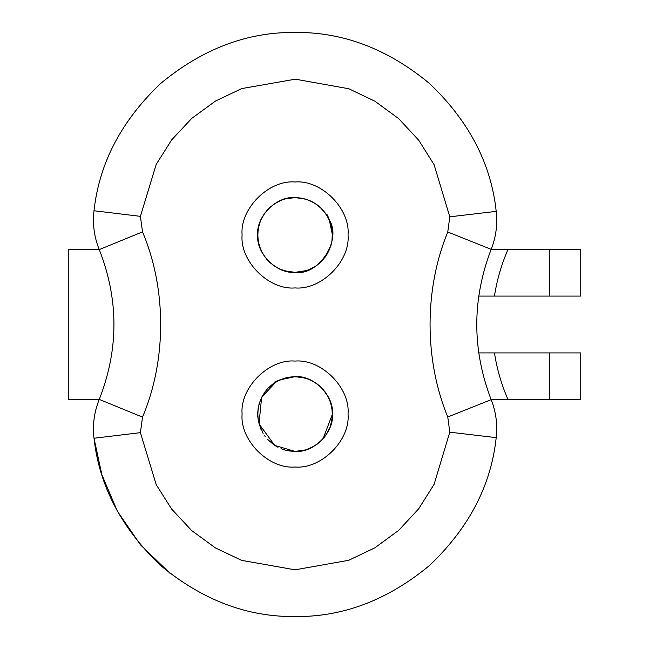 <?xml version="1.0" encoding="UTF-8"?>
<svg xmlns="http://www.w3.org/2000/svg" width="649" height="649" viewBox="0 0 649 649"><rect width="100%" height="100%" fill="white"/><g stroke="black" fill="none" stroke-linecap="round" stroke-linejoin="round"><path stroke-width="0.97" d="M289.081 450.941L295.068 451.428C313.564 453.099 334.13 432.534 332.45 414.038C334.13 395.541 313.564 374.984 295.068 376.655L286.882 377.564M332.45 234.962L329.294 219.922L331.98 229.008L329.733 220.944L327.534 216.425C320.062 204.37 309.24 198.091 295.068 197.572C276.571 195.901 256.006 216.466 257.685 234.962C256.006 253.459 276.571 274.016 295.068 272.345C318.562 276.109 342.193 239.919 329.294 219.922C329.027 217.926 325.636 211.939 327.534 216.425L327.38 214.916M490.66 250.619L491.163 249.346C471.985 299.449 471.985 349.551 491.163 399.654C495.998 411.896 497.678 424.551 496.201 437.629C491.115 485.379 468.935 527.953 429.662 565.344C387.948 599.992 343.086 617.061 295.068 616.55C247.147 617.053 202.358 600.057 160.701 565.555C121.468 528.318 99.232 485.882 94.008 438.245L101.893 474.825L117.339 511.12L140.419 544.787L170.265 573.521M140.411 432.656L156.198 484.616L171.636 509.067L191.706 530.59L215.476 547.951L241.59 560.347L295.068 569.814L348.643 560.314L374.806 547.861L398.608 530.428L418.686 508.824L434.108 484.292L449.781 432.185L447.769 416.999C424.162 359.846 424.162 289.154 447.769 232.001L449.781 216.815L434.124 164.757L418.743 140.241L398.689 118.645L374.935 101.22L348.813 88.751L295.303 79.186L241.761 88.589L215.606 100.976L191.796 118.337L171.685 139.868L156.222 164.335L140.411 216.344L142.512 231.88C166.704 288.894 166.704 360.106 142.512 417.12L140.411 432.656L94.008 438.245C92.458 424.844 94.21 411.896 99.265 399.403C118.832 349.47 118.832 299.53 99.265 249.597C94.21 237.104 92.458 224.156 94.008 210.755C99.232 163.118 121.468 120.682 160.701 83.445C202.358 48.943 247.147 31.947 295.068 32.45C343.086 31.939 387.948 49.008 429.662 83.656C468.935 121.047 491.115 163.621 496.201 211.371C497.678 224.449 495.998 237.104 491.163 249.346L580.75 249.346L580.75 296.082L549.589 296.082L549.589 249.346M286.834 377.572L280.611 379.56L276.117 381.815L268.199 388.045M321.287 387.388L316.477 383.389L309.119 379.397L301.055 377.134L292.691 376.728L284.449 378.197L276.117 381.815L261.636 397.302L258.992 423.862L274.73 445.417L295.068 451.428L305.687 449.887L313.394 446.626L320.184 441.734L325.717 435.447L329.716 428.089L331.972 420.025L332.377 411.669L330.917 403.418L327.656 395.712L321.304 387.404M267.502 388.783L264.419 392.637L260.419 399.995L258.164 408.051L257.758 416.415L258.61 422.329L263.145 433.5M267.38 439.162L273.659 444.695L277.975 447.291M281.017 448.686L286.079 450.333M258.172 408.018L257.685 414.5M321.247 440.728L325.717 435.447L329.716 428.089L331.972 420.025L332.377 411.669L330.917 403.418L327.656 395.712L322.756 388.921L316.477 383.389L309.119 379.397L301.055 377.134L295.068 376.655L288.651 377.207L280.611 379.56L273.302 383.64L269.846 386.447M267.12 389.205L262.269 396.093L259.097 403.84L257.726 412.172M257.718 412.326L258.237 420.455L260.955 429.338M264.67 435.804L265.173 436.493M268.102 439.933L275.46 445.871M281.836 449.011L284.87 450.008L295.068 451.428M309.524 448.524L316.834 444.443L323.048 438.838L327.867 431.983L324.046 437.661M331.039 424.235L332.402 415.977L331.899 407.621L329.546 399.589L325.465 392.28L319.86 386.058L313.013 381.247L319.86 386.058L325.465 392.28L329.546 399.589L331.899 407.621L332.402 415.977L331.039 424.235M279.735 379.941L295.068 376.655L305.265 378.075L295.068 376.655L279.735 379.941C278.023 380.16 271.955 383.632 276.117 381.815L274.933 381.896M323.048 438.838L332.45 414.038M306.06 270.69L297.128 272.288L292.65 272.264L284.416 270.795L295.035 272.345L288.764 271.809L280.725 269.481L273.399 265.425L267.161 259.843L262.326 253.013L259.129 245.273L257.734 237.015L258.213 228.659L260.541 220.619L264.597 213.294L270.187 207.055L277.018 202.22M284.757 199.024L295.068 197.572L301.371 198.107L309.411 200.436L316.736 204.492L322.975 210.073L327.81 216.912L331.006 224.651L332.393 232.902L331.923 241.258L329.595 249.305L325.538 256.623L319.949 262.861L316.655 265.482L319.949 262.861L325.538 256.623L329.595 249.305L331.923 241.258M284.716 270.884L280.725 269.481L273.399 265.425L267.161 259.843M285.049 198.943L281.058 200.298L273.691 204.289L267.404 209.814L262.504 216.596M259.235 224.303L257.758 232.545L258.156 240.909L260.403 248.973L264.394 256.331L269.919 262.626L276.709 267.526L269.919 262.626M324.938 257.45L327.631 253.321L330.901 245.614L331.874 241.517L330.901 245.614L327.631 253.321L322.731 260.111L316.444 265.636L309.078 269.619L303.586 271.363L309.078 269.619M316.444 265.636L324.914 257.475M332.393 232.902L331.006 224.651L329.294 219.922L325.741 213.586L319.397 206.569M319.365 206.544L313.426 202.391L305.72 199.121L295.1 197.572M478.711 352.918L494.457 352.918L478.711 352.918L478.362 350.371M447.769 416.999L491.163 399.654L508.053 399.654L491.163 399.654L490.66 398.381M306.312 270.617L295.068 272.345M447.769 232.001L491.163 249.346L508.053 249.346C501.482 264.338 496.956 279.914 494.457 296.082L478.711 296.082M494.457 296.082L549.589 296.082M549.589 352.918L580.75 352.918L580.75 399.654L549.589 399.654L549.589 352.918L494.457 352.918C496.956 369.086 501.482 384.662 508.053 399.654L549.589 399.654M68.25 249.597L99.265 249.597L68.25 249.597L68.25 399.403L99.265 399.403L142.512 417.12M295.068 361.079C321.271 358.71 350.403 387.834 348.034 414.038C350.403 440.249 321.271 469.373 295.068 467.004C268.864 469.373 239.732 440.249 242.101 414.038C239.732 387.834 268.864 358.71 295.068 361.079M295.068 181.996C321.271 179.627 350.403 208.751 348.034 234.962C350.403 261.166 321.271 290.29 295.068 287.921C268.864 290.29 239.732 261.166 242.101 234.962C239.732 208.751 268.864 179.627 295.068 181.996M449.781 432.185L496.201 437.629M99.265 249.597L142.512 231.88M94.008 210.755L140.411 216.344M496.201 211.371L449.781 216.815"/></g></svg>
